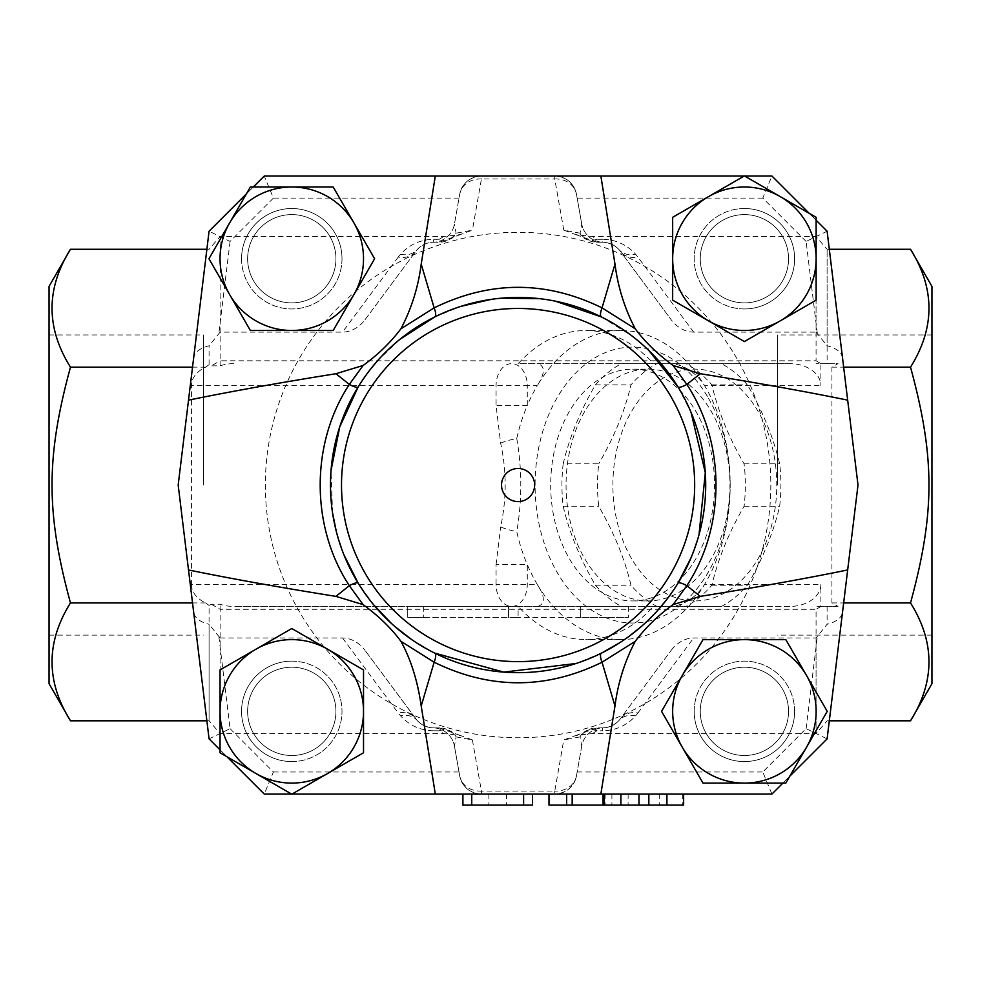 <?xml version="1.0" encoding="UTF-8"?>
<svg xmlns="http://www.w3.org/2000/svg" width="981" height="981" viewBox="0 0 981 981"><rect width="100%" height="100%" fill="white"/><g stroke="black" fill="none" stroke-linecap="round" stroke-linejoin="round"><path stroke-width="0.74" stroke-dasharray="4.91 3.68" d="M49.05 485.043L49.05 635.136L49.05 485.043M203.558 485.043L203.558 334.95L203.558 485.043M931.95 485.043L931.95 635.136L931.95 485.043M777.442 485.043L777.442 334.95L777.442 485.043M563.18 463.829C569.397 437.501 580.139 411.186 595.418 384.871A129.676 91.699 90 0 1 621.402 363.644L685.878 363.644A129.676 91.699 90 0 1 711.863 384.871C718.08 411.186 728.822 437.501 744.101 463.829A129.676 91.699 90 0 1 744.101 506.27C728.822 532.585 718.08 558.9 711.863 585.228A129.676 91.699 90 0 1 685.878 606.442L621.402 606.442A129.676 91.699 90 0 1 595.418 585.228C580.139 558.9 569.397 532.585 563.18 506.27A129.676 91.699 90 0 1 561.941 485.043A129.676 91.699 90 0 1 563.18 463.829L598.741 463.829A129.676 91.699 -90 0 0 597.503 485.043A129.676 91.699 -90 0 0 598.741 506.27C614.008 532.585 624.75 558.9 630.979 585.228A129.676 91.699 -90 0 0 656.963 606.442L721.427 606.442A129.676 91.699 -90 0 0 747.424 585.228C762.691 558.9 773.433 532.585 779.662 506.27A129.676 91.699 -90 0 0 779.662 463.829C773.433 437.501 762.691 411.186 747.424 384.871A129.676 91.699 -90 0 0 721.427 363.644L656.963 363.644A129.676 91.699 -90 0 0 630.979 384.871C624.75 411.186 614.008 437.501 598.741 463.829M566.062 485.043A115.881 81.938 -90 0 0 648.012 600.924A115.881 81.938 -90 0 0 729.95 485.043A115.881 81.938 -90 0 0 648.012 369.163A115.881 81.938 -90 0 0 566.062 485.043M612.892 485.043A115.881 81.938 90 0 1 735.799 384.687A115.881 81.938 90 0 1 735.799 585.399A115.881 81.938 90 0 1 612.892 485.043M744.101 506.27L779.662 506.27M744.101 463.829L779.662 463.829M711.863 384.871L747.424 384.871M711.863 585.228L747.424 585.228M685.878 363.644L721.427 363.644M621.402 363.644L656.963 363.644M595.418 384.871L630.979 384.871M563.18 506.27L598.741 506.27M595.418 585.228L630.979 585.228M621.402 606.442L656.963 606.442M685.878 606.442L721.427 606.442M550.697 485.043A115.881 81.938 -90 0 0 632.635 600.924A115.881 81.938 -90 0 0 680.323 579.268A115.881 81.938 -90 0 0 710.649 449.629A115.881 81.938 -90 0 0 632.635 369.163A115.881 81.938 -90 0 0 550.697 485.043M744.395 302.884A44.145 44.145 0 0 0 782.63 236.666A44.145 44.145 0 0 0 706.173 236.666A44.145 44.145 0 0 0 744.395 302.884A44.145 44.145 0 0 0 782.63 236.666A44.145 44.145 0 0 0 706.173 236.666A44.145 44.145 0 0 0 744.395 302.884A44.145 44.145 0 0 0 782.63 236.666A44.145 44.145 0 0 0 706.173 236.666A44.145 44.145 0 0 0 744.395 302.884A44.145 44.145 0 0 1 706.173 236.666A44.145 44.145 0 0 1 782.63 236.666A44.145 44.145 0 0 1 744.395 302.884M700.25 711.36A44.145 44.145 0 0 0 766.468 749.582A44.145 44.145 0 0 0 766.468 673.125A44.145 44.145 0 0 0 700.25 711.36A44.145 44.145 0 0 0 766.468 749.582A44.145 44.145 0 0 0 766.468 673.125A44.145 44.145 0 0 0 700.25 711.36A44.145 44.145 0 0 0 766.468 749.582A44.145 44.145 0 0 0 766.468 673.125A44.145 44.145 0 0 0 700.25 711.36A44.145 44.145 0 0 1 766.468 673.125A44.145 44.145 0 0 1 766.468 749.582A44.145 44.145 0 0 1 700.25 711.36M291.786 667.215A44.145 44.145 0 0 0 253.552 733.432A44.145 44.145 0 0 0 330.008 733.432A44.145 44.145 0 0 0 291.786 667.215A44.145 44.145 0 0 0 253.552 733.432A44.145 44.145 0 0 0 330.008 733.432A44.145 44.145 0 0 0 291.786 667.215A44.145 44.145 0 0 0 253.552 733.432A44.145 44.145 0 0 0 330.008 733.432A44.145 44.145 0 0 0 291.786 667.215A44.145 44.145 0 0 1 330.008 733.432A44.145 44.145 0 0 1 253.552 733.432A44.145 44.145 0 0 1 291.786 667.215M744.174 176.028L816.131 217.316L816.131 300.149L744.395 341.572L672.659 300.149L672.659 217.316L744.628 176.028M785.818 639.624L827.228 711.36L785.818 783.096L702.985 783.096L661.562 711.36L702.985 639.624L785.818 639.624M292.007 794.058L220.051 752.77L220.051 669.937L291.786 628.527L363.522 669.937L363.522 752.77L291.553 794.058M744.395 308.954A50.215 50.215 0 0 1 694.18 258.739A50.215 50.215 0 0 1 744.395 208.524A50.215 50.215 0 0 1 794.61 258.739A50.215 50.215 0 0 1 744.395 308.954M809.215 213.318L816.131 220.247M694.18 711.36A50.215 50.215 0 0 1 744.395 661.145A50.215 50.215 0 0 1 794.61 711.36A50.215 50.215 0 0 1 744.395 761.575A50.215 50.215 0 0 1 694.18 711.36M789.815 776.167L782.899 783.096M291.786 661.145A50.215 50.215 0 0 1 342.001 711.36A50.215 50.215 0 0 1 291.786 761.575A50.215 50.215 0 0 1 241.571 711.36A50.215 50.215 0 0 1 291.786 661.145M226.967 756.768L220.051 749.852M335.931 258.739A44.145 44.145 0 0 0 269.714 220.504A44.145 44.145 0 0 0 269.714 296.961A44.145 44.145 0 0 0 335.931 258.739A44.145 44.145 0 0 1 269.714 296.961A44.145 44.145 0 0 1 269.714 220.504A44.145 44.145 0 0 1 335.931 258.739A44.145 44.145 0 0 0 269.714 220.504A44.145 44.145 0 0 0 269.714 296.961A44.145 44.145 0 0 0 335.931 258.739A44.145 44.145 0 0 0 269.714 220.504A44.145 44.145 0 0 0 269.714 296.961A44.145 44.145 0 0 0 335.931 258.739M250.363 330.474L208.953 258.739L246.366 193.919L250.363 187.003L333.197 187.003L374.619 258.739L333.197 330.474L250.363 330.474M342.001 258.739A50.215 50.215 0 0 1 291.786 308.954A50.215 50.215 0 0 1 241.571 258.739A50.215 50.215 0 0 1 291.786 208.524A50.215 50.215 0 0 1 342.001 258.739M246.366 193.919L253.282 187.003M744.395 208.524A50.215 50.215 0 0 0 700.912 283.84A50.215 50.215 0 0 0 787.89 283.84A50.215 50.215 0 0 0 744.395 208.524M794.61 711.36A50.215 50.215 0 0 0 719.294 667.865A50.215 50.215 0 0 0 719.294 754.843A50.215 50.215 0 0 0 794.61 711.36M291.786 761.575A50.215 50.215 0 0 0 335.269 686.246A50.215 50.215 0 0 0 248.291 686.246A50.215 50.215 0 0 0 291.786 761.575M241.571 258.739A50.215 50.215 0 0 0 316.888 302.222A50.215 50.215 0 0 0 316.888 215.244A50.215 50.215 0 0 0 241.571 258.739M443.657 236.544L439.243 239.29A22.073 15.77 -126.1 0 0 452.266 238.003A22.073 15.77 -126.1 0 0 456.091 233.196L472.401 230.179L460.58 234.508L443.657 236.544L220.112 236.544L220.112 360.8L816.069 360.8L816.069 236.544L816.069 332.118L693.665 332.118A27.186 22.073 53.4 0 1 671.212 319.794L620.237 251.148L671.212 319.794M364.969 319.794L415.944 251.161A22.073 22.073 0 0 1 433.185 242.246A22.073 22.073 0 0 0 454.448 224.011L459.697 194.275L454.448 224.011A22.073 22.073 0 0 1 433.185 242.246A22.073 22.073 0 0 0 415.944 251.148L364.969 319.794A27.186 22.073 126.6 0 1 342.516 332.118L220.112 332.118L220.112 236.544L209.076 249.284L206.881 249.284M220.112 332.118L209.076 345.79C199.965 348.108 194.839 352.056 193.686 357.611L209.076 231.209L264.257 176.028L771.924 176.028L827.106 231.209L858.007 485.043L827.106 738.877L771.924 794.058L264.257 794.058L209.076 738.877L178.174 485.043L209.076 231.209L178.174 485.043L209.076 738.877L264.257 794.058L771.924 794.058L827.106 738.877L858.007 485.043L827.106 231.209L771.924 176.028L264.257 176.028L209.076 231.209L264.257 176.028L771.924 176.028L827.106 231.209L842.495 357.611C841.342 352.056 836.217 348.108 827.106 345.79L827.106 249.284L827.106 363.644L816.069 363.644L820.889 363.644L820.889 385.717A31.22 22.073 0 0 0 789.668 363.644L518.226 363.644A154.508 109.259 90 0 1 585.804 330.536A154.508 109.259 90 0 1 653.395 363.644L518.226 363.644M770.821 485.043A252.73 252.73 0 0 1 391.726 703.917A252.73 252.73 0 0 1 391.726 266.17A252.73 252.73 0 0 1 770.821 485.043A252.73 252.73 0 0 1 391.726 703.917A252.73 252.73 0 0 1 391.726 266.17A252.73 252.73 0 0 1 770.821 485.043M358.175 386.931L370.524 369.187M377.231 361.118L400.064 339.205M434.693 316.986L460.776 306.403M491.309 299.352L501.205 298.187M539.93 298.702L555.393 301.179M344.073 555.16L336.287 531.395M332.559 512.94L331.038 470.488M601.488 316.986L632.23 336.14M637.38 340.235L648.833 350.487M434.693 653.101L428.685 649.998M418.495 644.039L411.431 639.391M394.951 626.589L391.578 623.597M373.614 604.737L358.175 583.168M678.006 386.931L691.065 412.388M699.024 534.657L690.967 557.944M601.488 653.101L575.97 663.512M678.006 583.168L665.891 600.617M657.331 610.783L641.537 626.332M629.312 636.142L619.71 642.763M407.728 617.478L508.538 617.478L407.728 617.478L423.657 617.478L407.728 617.478L407.728 606.442L508.538 606.442L508.538 617.478L518.091 617.478L508.538 617.478L508.538 606.442L407.728 606.442L423.657 606.442L407.728 606.442L407.728 617.478M580.666 617.478L518.091 617.478L628.453 617.478L580.666 617.478L580.666 606.442L508.538 606.442L518.091 606.442L518.091 617.478L518.091 606.442L580.666 606.442L580.666 617.478L580.666 606.442L628.453 606.442L580.666 606.442L580.666 617.478M423.657 606.442L423.657 617.478M628.453 606.442L628.453 617.478M635.627 715.86A22.073 17.486 41.4 0 0 619.072 720.373A22.073 22.073 0 0 1 602.518 727.841L602.518 730.796C615.688 730.538 626.724 725.56 635.627 715.86L637.957 712.979A22.073 17.916 -143.4 0 0 620.237 718.938L619.072 720.373C614.621 725.217 609.103 727.718 602.518 727.841L596.939 727.841L596.939 730.796A22.073 15.77 53.9 0 0 583.916 732.096A22.073 15.77 53.9 0 0 580.09 736.89L581.733 746.087A22.073 22.073 0 0 1 602.996 727.853A22.073 22.073 0 0 0 620.237 718.938L671.212 650.293L620.237 718.938A22.073 22.073 0 0 1 602.996 727.853A22.073 22.073 0 0 0 581.733 746.087L576.485 775.824C573.627 787.118 566.38 793.2 554.755 794.058L607.349 794.058L548.992 794.058L548.992 805.094L683.634 805.094M548.992 794.058L771.924 794.058L762.777 771.986L806.112 728.65L827.106 738.877L771.924 794.058M566.65 794.058L566.65 805.094L566.65 794.058M532.438 805.094L462.909 805.094M471.738 794.058L523.609 794.058L462.909 794.058L471.738 794.058L471.738 805.094M488.845 794.058L488.845 805.094L488.845 794.058M506.503 794.058L506.503 805.094L506.503 794.058M523.609 794.058L532.438 794.058L523.609 794.058L523.609 805.094M581.733 746.087L576.485 775.824A22.073 22.073 0 0 1 554.755 794.058L264.257 794.058L209.076 738.877L193.686 612.487C194.839 618.042 199.965 621.979 209.076 624.308L209.076 720.802L209.076 605.473L211.369 604.247L220.112 604.247A31.22 22.073 180 0 0 233.674 606.442L789.668 606.442A31.22 22.073 0 0 0 820.889 584.369L820.889 606.442L816.069 606.442L838.019 606.442L831.925 602.923L831.925 367.164L838.019 363.644L827.106 363.644M789.668 606.442L672.905 606.442C685.964 604.026 696.535 596.669 704.616 584.369A154.508 109.259 -90 0 0 704.616 385.717A154.508 109.259 -90 0 0 620.924 330.536A154.508 109.259 -90 0 0 537.245 385.717C545.166 373.356 545.326 365.999 537.735 363.644M820.889 363.644L838.019 363.644M838.019 606.442L820.889 606.442M518.226 606.442L653.395 606.442A154.508 109.259 90 0 1 585.804 639.551A154.508 109.259 90 0 1 518.226 606.442L233.674 606.442M653.395 606.442L672.905 606.442M789.668 363.644L672.905 363.644C685.866 365.999 696.436 373.356 704.616 385.717L820.889 385.717M672.905 363.644L653.395 363.644M233.674 363.644A31.22 22.073 180 0 0 220.112 365.839L211.369 365.839L209.076 364.613L205.728 367.164A31.22 22.073 180 0 0 191.43 385.717L191.43 584.369L496.067 584.369L496.067 564.627L527.288 564.627L527.288 584.369A22.073 15.61 -90 0 1 511.677 606.442A22.073 15.61 90 0 1 496.067 584.369L537.245 584.369A154.508 109.259 -90 0 0 620.924 639.551A154.508 109.259 -90 0 0 704.616 584.369L820.889 584.369M191.43 584.369A31.22 22.073 180 0 0 205.728 602.923L209.076 605.473M537.735 606.442C545.326 604.026 545.166 596.669 537.245 584.369A154.508 109.259 -90 0 1 527.288 564.627A154.508 109.259 -90 0 1 516.754 531.641A22.073 4.5 -168 0 1 500.641 526.932C506.687 498.924 506.687 471.003 500.641 443.167L496.067 405.46L496.067 385.717A22.073 15.61 90 0 1 511.677 363.644A22.073 15.61 -90 0 1 527.288 385.717L191.43 385.717M500.641 443.167A22.073 4.5 -12 0 1 516.754 438.458A154.508 109.259 -90 0 1 527.288 405.46L527.288 385.717L537.245 385.717A154.508 109.259 -90 0 0 527.288 405.46L496.067 405.46M516.754 438.458C522.137 469.433 522.137 500.494 516.754 531.641M707.35 396.361A137.953 97.548 -90 0 0 599.268 355.416A137.953 97.548 -90 0 0 535.086 485.043A137.953 97.548 -90 0 0 666.001 614.682A137.953 97.548 -90 0 0 707.35 396.361M575.602 735.578L596.939 727.841A22.073 20.871 90 0 0 580.09 736.89L563.781 739.919L575.602 735.578L592.524 733.543L816.069 733.543L816.069 609.299L220.112 609.299L220.112 733.543L220.112 637.969L209.076 624.308M218.849 636.51L230.069 728.65L209.076 738.877M230.069 728.65L273.405 771.986L264.257 794.058M472.401 739.919L481.426 791.103A22.073 19.044 -10 0 1 459.697 775.824A22.073 22.073 0 0 0 481.426 794.058C469.801 793.2 462.554 787.118 459.697 775.824L454.448 746.087A22.073 22.073 0 0 0 433.185 727.853A22.073 22.073 0 0 1 454.448 746.087L456.091 736.89A22.073 15.77 -53.9 0 0 452.266 732.096A22.073 15.77 -53.9 0 0 439.243 730.796L443.657 733.543L460.592 735.591L472.401 739.919L456.091 736.89A22.073 20.871 -90 0 0 439.243 727.841L433.663 727.841C427.078 727.718 421.56 725.217 417.109 720.373L364.969 650.293L415.944 718.938A22.073 22.073 0 0 0 433.185 727.853A22.073 22.073 0 0 1 415.944 718.938L415.944 718.938A22.073 17.916 143.4 0 0 398.225 712.979L400.555 715.86C409.457 725.56 420.493 730.538 433.663 730.796L433.663 727.841A22.073 22.073 0 0 1 417.109 720.373A22.073 17.486 -41.4 0 0 400.555 715.86M193.686 357.611L178.174 485.043L193.686 612.487M827.106 738.877L842.495 612.487C841.342 618.042 836.217 621.979 827.106 624.308L816.069 637.969L816.069 733.543L827.106 720.802L829.301 720.802M842.495 612.487L858.007 485.043L842.495 357.611M459.022 198.101L273.405 198.101L264.257 176.028M459.697 194.275C462.554 182.969 469.801 176.887 481.426 176.028A22.073 22.073 0 0 0 459.697 194.275A22.073 19.044 -170 0 1 481.426 178.983L481.426 176.028M273.405 198.101L230.069 241.436L209.076 231.209M816.069 332.118L827.106 345.79M817.332 333.577L806.112 241.436L827.106 231.209M806.112 241.436L762.777 198.101L771.924 176.028M563.781 230.179L554.755 178.983A22.073 19.044 170 0 1 576.485 194.275A22.073 22.073 0 0 0 554.755 176.028C566.38 176.887 573.627 182.969 576.485 194.275L581.733 224.011A22.073 22.073 0 0 0 602.996 242.246A22.073 22.073 0 0 1 581.733 224.011L580.09 233.196A22.073 15.77 126.1 0 0 583.916 238.003A22.073 15.77 126.1 0 0 596.939 239.29L592.524 236.544L575.589 234.508L563.781 230.179L580.09 233.196A22.073 20.871 90 0 0 596.939 242.246L602.518 242.246C609.103 242.381 614.621 244.87 619.072 249.726L620.237 251.161A22.073 22.073 0 0 0 602.996 242.246A22.073 22.073 0 0 1 620.237 251.148L620.237 251.161A22.073 17.916 -36.6 0 0 637.957 257.108L635.627 254.238C626.724 244.539 615.688 239.548 602.518 239.29L602.518 242.246A22.073 22.073 0 0 1 619.072 249.726A22.073 17.486 138.6 0 0 635.627 254.238M460.58 234.508L439.243 242.246L439.243 239.29L433.663 239.29C420.493 239.548 409.457 244.539 400.555 254.238L398.225 257.108A22.073 17.916 36.6 0 0 415.944 251.161L417.109 249.726C421.56 244.87 427.078 242.381 433.663 242.246L439.243 242.246A22.073 20.871 -90 0 0 456.091 233.196L454.448 224.011M829.301 249.284L827.106 249.284L816.069 236.544L592.524 236.544M400.555 254.238A22.073 17.486 -138.6 0 0 417.109 249.726A22.073 22.073 0 0 1 433.663 242.246L433.663 239.29M433.185 242.246L439.243 242.246M602.518 239.29L596.939 239.29L596.939 242.246L602.996 242.246M576.485 194.275L581.733 224.011M671.212 650.293A27.186 22.073 -53.4 0 1 693.665 637.969L816.069 637.969M220.112 637.969L342.516 637.969A27.186 22.073 -126.6 0 1 364.969 650.293M206.881 720.802L209.076 720.802L220.112 733.543L443.657 733.543M602.996 727.853L596.939 727.841M433.663 730.796L439.243 730.796L439.243 727.841L433.185 727.853M459.697 775.824L454.448 746.087M576.485 775.824A22.073 19.044 10 0 1 554.755 791.103L554.755 794.058M827.106 606.442L827.106 624.308M821.011 606.442L816.069 609.299L816.069 606.442M831.925 602.923L910.527 602.923C935.101 642.212 935.101 681.513 910.527 720.802M831.925 367.164L910.527 367.164C935.101 457.318 935.101 512.781 910.527 602.923M910.527 249.284C935.101 288.586 935.101 327.875 910.527 367.164M821.011 363.644L816.069 360.8L816.069 363.644M220.112 365.839L220.112 360.8L211.369 365.839M70.473 720.802C45.899 681.513 45.899 642.212 70.473 602.923C45.899 512.781 45.899 457.318 70.473 367.164C45.899 327.875 45.899 288.586 70.473 249.284M49.05 286.391L49.05 683.696M205.728 602.923L70.473 602.923M205.728 367.164L70.473 367.164M209.076 364.613L209.076 345.79M931.95 683.696L931.95 286.391M211.369 604.247L220.112 609.299L220.112 604.247M398.225 257.108L342.516 332.118M230.069 241.436L218.849 333.577M603.07 794.058L603.07 805.094M628.122 794.058L628.122 805.094M605.105 794.058L605.105 805.094M659.686 794.058L659.686 805.094M682.702 794.058L682.702 805.094M496.067 564.627L500.641 526.932M273.405 771.986L459.022 771.986M577.159 771.986L762.777 771.986M806.112 728.65L817.332 636.51M762.777 198.101L577.159 198.101M693.665 332.118L637.957 257.108M554.755 176.028L554.755 178.983L481.426 178.983L472.401 230.179M592.524 733.543L596.939 730.796L602.518 730.796M637.957 712.979L693.665 637.969M342.516 637.969L398.225 712.979M481.426 794.058L481.426 791.103L554.755 791.103L563.781 739.919M49.05 635.136L203.558 635.136M49.05 334.95L203.558 334.95M931.95 635.136L777.442 635.136M931.95 334.95L777.442 334.95M632.635 600.924L648.012 600.924M632.635 369.163L648.012 369.163M611.899 794.058L611.899 805.094M596.939 242.246L575.589 234.508M422.688 245.164L425.313 243.889M607.68 242.859L612.021 244.392M439.243 727.841L460.592 735.591M613.493 724.922L610.869 726.21M428.501 727.228L424.16 725.695M620.924 639.551L585.804 639.551M620.924 330.536L585.804 330.536"/><path stroke-width="1.47" d="M534.645 485.043A16.554 16.554 0 0 1 509.813 499.378A16.554 16.554 0 0 1 509.813 470.708A16.554 16.554 0 0 1 534.645 485.043M816.131 258.739L816.131 300.149L780.263 320.861A71.736 71.736 0 0 0 780.263 196.617L816.131 217.316L816.131 258.739M744.395 341.572L708.527 320.861A71.736 71.736 0 0 0 780.263 320.861L744.395 341.572M672.659 300.149L672.659 258.739A71.736 71.736 0 0 0 708.527 320.861L672.659 300.149M708.527 196.617L744.395 175.906L780.263 196.617A71.736 71.736 0 0 0 672.659 258.739L672.659 217.316L708.527 196.617M744.395 783.096L702.985 783.096L682.273 747.228A71.736 71.736 0 0 0 806.529 747.228L785.818 783.096L744.395 783.096M661.562 711.36L682.273 675.492A71.736 71.736 0 0 0 682.273 747.228L661.562 711.36M702.985 639.624L744.395 639.624A71.736 71.736 0 0 0 682.273 675.492L702.985 639.624M806.529 675.492L827.228 711.36L806.529 747.228A71.736 71.736 0 0 0 744.395 639.624L785.818 639.624L806.529 675.492M220.051 711.36L220.051 669.937L255.918 649.226A71.736 71.736 0 0 0 255.918 773.482L220.051 752.77L220.051 711.36M291.786 628.527L327.654 649.226A71.736 71.736 0 0 0 255.918 649.226L291.786 628.527M363.522 669.937L363.522 711.36A71.736 71.736 0 0 0 327.654 649.226L363.522 669.937M327.654 773.482L291.786 794.193L255.918 773.482A71.736 71.736 0 0 0 363.522 711.36L363.522 752.77L327.654 773.482M789.815 776.167L827.106 738.877L847.67 569.961C805.131 578.667 755.995 587.472 700.262 596.374L673.101 604.603L686.835 585.669C725.646 526.834 725.744 443.387 686.835 384.417L673.101 365.484C657.454 354.006 644.836 341.768 635.234 328.77C624.664 308.549 617.907 286.992 614.977 264.097L600.863 176.028L744.174 176.028M673.101 365.484L700.262 373.724C755.995 382.627 805.131 391.431 847.67 400.138L827.106 231.209L816.131 220.247M673.101 604.603C658.263 615.308 645.633 627.558 635.234 641.329C624.664 661.501 617.907 683.058 614.977 705.989L600.863 794.058L292.007 794.058M782.899 783.096L771.924 794.058L600.863 794.058M435.319 794.058L421.205 705.989C417.685 681.145 410.941 659.588 400.947 641.329C391.345 628.318 378.727 616.08 363.08 604.603L335.919 596.374C280.186 587.472 231.05 578.667 188.511 569.961L209.076 738.877L220.051 749.852M291.786 187.003L333.197 187.003L353.908 222.871A71.736 71.736 0 0 0 229.652 222.871L250.363 187.003L291.786 187.003M374.619 258.739L353.908 294.607A71.736 71.736 0 0 0 353.908 222.871L374.619 258.739M333.197 330.474L291.786 330.474A71.736 71.736 0 0 0 353.908 294.607L333.197 330.474M229.652 294.607L208.953 258.739L229.652 222.871A71.736 71.736 0 0 0 291.786 330.474L250.363 330.474L229.652 294.607M635.234 328.758L602.04 307.875C546.123 280.492 490.157 280.492 434.142 307.875L400.947 328.77C390.548 342.541 377.918 354.779 363.08 365.484L335.919 373.724C280.186 382.627 231.05 391.431 188.511 400.138L209.076 231.209L246.366 193.919M400.947 328.77C411.517 308.598 418.274 287.041 421.205 264.097L435.319 176.028L264.257 176.028L253.282 187.003M363.08 365.484L349.346 384.417C310.437 443.4 310.536 526.822 349.346 585.669L363.08 604.603M370.524 369.187L377.231 361.118M400.064 339.205L434.693 316.986A11.036 3.666 63.6 0 0 434.142 307.875L421.205 264.097M460.776 306.403L491.309 299.352M501.205 298.187L539.93 298.702M555.393 301.179L601.488 316.986A11.036 3.666 116.4 0 1 602.04 307.875L614.977 264.097M335.919 596.374L349.346 585.669A11.036 2.526 148.5 0 1 358.175 583.168A187.616 187.616 0 0 0 705.707 485.043A187.616 187.616 0 0 0 467.115 304.49A187.616 187.616 0 0 0 358.175 583.168L344.073 555.16M336.287 531.395L332.559 512.94M331.038 470.488L339.733 426.858L358.175 386.931A11.036 2.526 -148.5 0 1 349.346 384.417L335.919 373.724M632.23 336.14L637.38 340.235M648.833 350.487L678.006 386.931A11.036 2.526 148.5 0 0 686.835 384.417L700.262 373.724M400.947 641.329L434.142 662.224C490.157 689.606 546.123 689.606 602.04 662.224L635.234 641.329M428.685 649.998L418.495 644.039M411.431 639.391L394.951 626.589M391.578 623.597L373.614 604.737M691.065 412.388L705.302 472.732L699.024 534.657M690.967 557.944L678.006 583.168A11.036 2.526 -148.5 0 1 686.835 585.669L700.262 596.374M575.97 663.512L503.744 672.108L434.693 653.101A11.036 3.666 116.4 0 1 434.142 662.224L421.205 705.989M665.891 600.617L657.331 610.783M641.537 626.332L629.312 636.142M619.71 642.763L601.488 653.101A11.036 3.666 63.6 0 0 602.04 662.224L614.977 705.989M744.628 176.028L771.924 176.028L809.215 213.318M847.67 569.961L858.007 485.043L847.67 400.138M600.863 176.028L435.319 176.028M291.553 794.058L264.257 794.058L226.967 756.768M188.511 400.138L178.174 485.043L188.511 569.961M683.634 794.058L683.634 805.094L548.992 805.094L548.992 794.058M566.65 794.058L566.65 805.094M462.909 794.058L462.909 805.094L532.438 805.094L532.438 794.058M829.301 720.802L910.527 720.802C935.101 681.513 935.101 642.212 910.527 602.923C935.101 512.781 935.101 457.318 910.527 367.164C935.101 327.875 935.101 288.586 910.527 249.284L829.301 249.284M70.473 367.164C45.899 457.318 45.899 512.781 70.473 602.923C45.899 642.212 45.899 681.513 70.473 720.802L49.05 683.696L49.05 286.391L70.473 249.284C45.899 288.586 45.899 327.875 70.473 367.164L192.521 367.164M206.881 720.802L70.473 720.802M206.881 249.284L70.473 249.284M910.527 249.284L931.95 286.391L931.95 683.696L910.527 720.802M843.66 602.923L910.527 602.923M843.66 367.164L910.527 367.164M192.521 602.923L70.473 602.923M358.175 583.168A187.616 187.616 0 0 0 705.707 485.043A187.616 187.616 0 0 0 467.115 304.49A187.616 187.616 0 0 0 358.175 583.168M694.671 485.043A176.58 176.58 0 0 1 429.801 637.969A176.58 176.58 0 0 1 429.801 332.118A176.58 176.58 0 0 1 694.671 485.043M603.07 794.058L603.07 805.094M572.168 794.058L572.168 805.094M471.738 794.058L471.738 805.094M523.609 794.058L523.609 805.094M666.908 794.058L666.908 805.094M648.833 794.058L648.833 805.094M638.974 794.058L638.974 805.094M620.899 794.058L620.899 805.094M604.173 794.058L604.173 805.094"/></g></svg>
